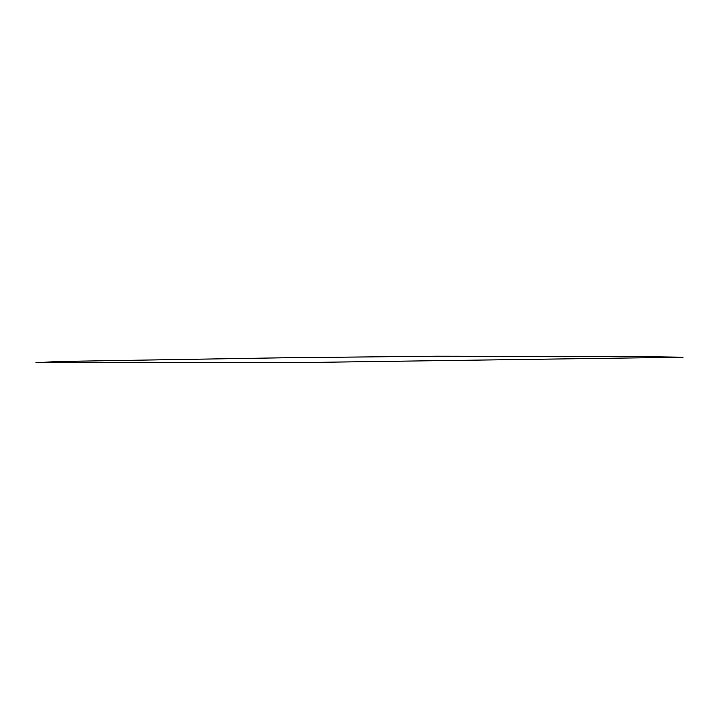 <?xml version="1.0" encoding="UTF-8"?>
<svg xmlns="http://www.w3.org/2000/svg" width="719" height="719" viewBox="0 0 719 719"><rect width="100%" height="100%" fill="white"/><g stroke="black" fill="none" stroke-linecap="round" stroke-linejoin="round"><path stroke-width="1.08" d="M307.651 362.475L35.95 362.727L58.32 361.486L283.259 357.792L436.801 356.211L639.326 356.57L683.05 357.226L307.651 362.475"/></g></svg>
